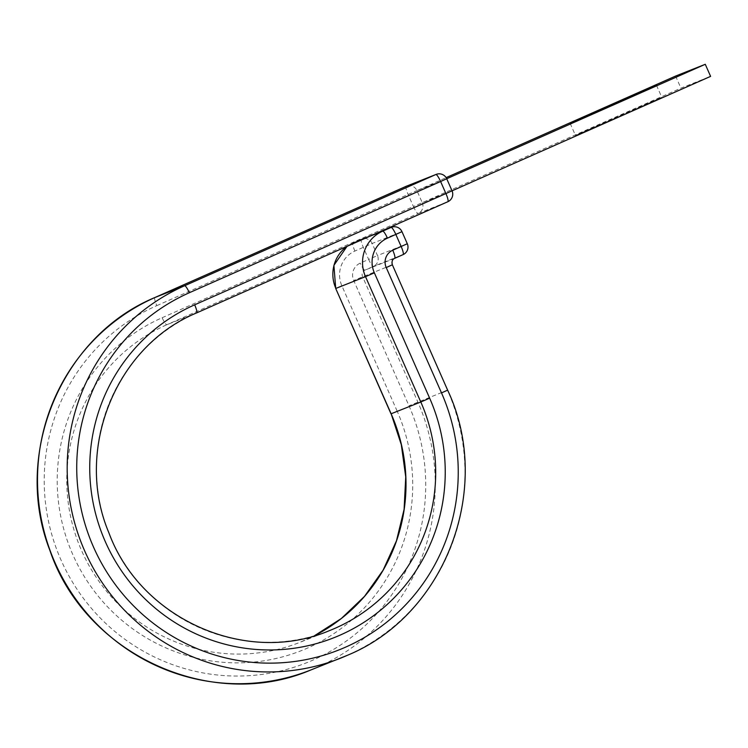 <?xml version="1.0" encoding="UTF-8"?>
<svg xmlns="http://www.w3.org/2000/svg" width="748" height="748" viewBox="0 0 748 748"><rect width="100%" height="100%" fill="white"/><g stroke="black" fill="none" stroke-linecap="round" stroke-linejoin="round"><path stroke-width="0.56" stroke-dasharray="3.74 2.81" d="M626.787 113.163L575.474 135.435L646.085 104.009L661.812 97.362L626.787 113.163M436.131 174.406A8.256 8.106 -111.6 0 1 446.593 178.8L452.054 190.824L422.246 202.652L680.923 88.142L710.6 76.371M675.603 76.062L680.923 88.142M446.724 178.744L416.916 190.572L446.135 177.641M406.155 186.308A8.256 1.533 -113.9 0 0 408.081 194.415L413.41 206.495L422.246 202.652L416.916 190.572A8.256 8.106 -111.6 0 0 406.463 186.177M196.574 312.935A172.208 169.216 68.4 0 0 110.021 535.961A172.208 169.216 68.4 0 0 329.569 630.573L299.892 642.345A172.208 169.216 68.4 0 0 305.885 639.83A172.208 169.216 68.4 0 0 314.45 635.744L299.892 642.345A172.208 169.216 68.4 0 1 80.345 547.732A172.208 169.216 68.4 0 1 166.898 324.707L196.593 312.926M162.148 317.722L413.41 206.495A8.256 1.533 -113.9 0 0 418.16 213.479L166.898 324.707A8.256 1.533 -113.9 0 1 162.148 317.722A180.464 177.323 68.4 0 0 72.818 554.614A180.464 177.323 68.4 0 0 307.793 647.946A180.464 177.323 68.4 0 0 397.123 411.054L390.998 413.822M154.892 297.536A8.256 1.533 -113.9 0 0 156.818 305.642A193.667 190.301 68.4 0 0 60.953 559.869A193.667 190.301 68.4 0 0 313.122 660.026A193.667 190.301 68.4 0 0 408.988 405.799L353.701 280.463A13.202 12.978 -111.6 0 1 360.237 263.128L368.642 259.406A8.256 1.533 -113.9 0 0 373.402 266.391L403.069 254.619A8.256 8.106 68.4 0 0 407.155 243.783L377.488 255.554L372.158 243.474L401.826 231.702L407.295 243.736M310.85 669.965A201.923 198.407 68.4 0 0 317.872 667.01A201.923 198.407 68.4 0 0 417.823 401.957L362.546 276.61A4.955 4.862 -111.6 0 1 364.996 270.112L373.402 266.391A8.256 8.106 -111.6 0 0 377.488 255.554L368.642 259.406L363.313 247.326A8.256 1.533 -113.9 0 1 361.396 239.21A8.256 1.533 -113.9 0 1 361.406 239.21L353.009 242.932A8.256 1.533 66.1 0 1 353.009 242.932L369.596 236.349M392.354 264.792L392.214 264.839A4.955 4.862 -111.6 0 1 394.664 258.341L394.692 258.331M394.664 258.341L364.996 270.112A8.256 1.533 66.1 0 1 360.237 263.128M397.123 411.054L341.836 285.708A26.414 25.946 -111.6 0 1 354.907 251.048L372.158 243.474A8.256 8.106 68.4 0 0 361.406 239.21L377.992 232.628M354.907 251.048A8.256 1.533 66.1 0 1 352.991 242.932L361.396 239.21A8.256 8.256 0 0 1 361.695 239.089L378.142 232.563M447.631 390.138L392.214 264.839L353.701 280.463M341.836 285.708L335.712 288.476M347.072 246.316A34.66 34.062 -111.6 0 1 353.009 242.932L347.035 246.335M347.549 655.239A201.923 198.407 68.4 0 0 447.5 390.185L408.988 405.799M156.818 305.642L416.916 190.572M422.246 202.652A8.256 8.106 -111.6 0 1 418.16 213.479L447.837 201.717A8.256 8.106 -111.6 0 0 451.923 190.88M401.966 231.656L401.826 231.702A8.256 8.106 -111.6 0 0 391.372 227.317M570.144 123.355L575.474 135.435M656.482 85.272L661.812 97.362"/><path stroke-width="1.12" d="M605.169 107.544L570.144 123.355L585.871 116.697L656.482 85.272L605.169 107.544M390.998 413.822L335.712 288.476L391.129 413.775L401.311 444.714L405.734 476.944L404.098 509.36L396.468 540.813L383.116 570.154L364.519 596.362L341.359 618.484L314.45 635.744A172.208 169.216 68.4 0 0 391.129 413.775L420.806 402.003A172.208 169.216 68.4 0 1 335.562 628.058A172.208 169.216 68.4 0 1 329.569 630.573C246.522 666.075 140.689 619.288 108.899 532.819C73.865 450.259 115.304 346.52 196.584 312.935A8.256 1.533 -113.9 0 0 196.584 312.935L447.837 201.717A8.256 1.533 -113.9 0 0 447.846 201.708A8.256 1.533 -113.9 0 0 445.93 193.601L440.6 181.512L446.724 178.753L452.054 190.834L710.6 76.371L705.27 64.291L675.603 76.062L446.135 177.641M446.724 178.744L705.27 64.291M194.667 304.819L452.054 190.834A8.256 8.256 0 0 1 447.846 201.708L196.584 312.935A8.256 1.533 -113.9 0 0 194.667 304.819A180.464 177.323 68.4 0 0 105.337 541.711A180.464 177.323 68.4 0 0 340.312 635.043A180.464 177.323 68.4 0 0 429.642 398.151L374.355 272.814A26.414 25.946 -111.6 0 1 387.436 238.144L395.832 234.423A8.256 1.533 -113.9 0 0 391.082 227.439L377.992 232.628M189.338 292.739L440.6 181.512A8.256 1.533 -113.9 0 0 435.85 174.527L184.588 285.755A201.923 198.407 68.4 0 0 83.103 547.246A201.923 198.407 68.4 0 0 340.527 658.193A201.923 198.407 68.4 0 0 347.549 655.239C445.743 614.809 493.661 487.696 447.631 390.138L441.507 392.906A193.667 190.301 68.4 0 1 345.641 647.123A193.667 190.301 68.4 0 1 93.472 546.966A193.667 190.301 68.4 0 1 189.338 292.739A8.256 1.533 -113.9 0 0 184.588 285.755L154.911 297.526A201.923 198.407 68.4 0 0 53.426 559.018A201.923 198.407 68.4 0 0 310.85 669.965C211.385 712.582 84.833 654.472 49.836 550.257C12.258 454.335 61.233 336.376 154.901 297.526A8.256 1.533 -113.9 0 0 154.892 297.536L406.164 186.308A8.256 1.533 -113.9 0 0 406.164 186.308A8.256 1.533 -113.9 0 0 406.155 186.308A8.256 8.106 -111.6 0 1 406.463 186.177L436.131 174.406A8.256 8.106 -111.6 0 0 435.85 174.527L406.173 186.299L154.911 297.526A8.256 1.533 -113.9 0 0 154.901 297.526M394.692 258.331L403.069 254.619A8.256 1.533 -113.9 0 0 403.079 254.619A8.256 1.533 -113.9 0 0 401.162 246.503L395.832 234.423L401.966 231.656A8.256 8.256 0 0 0 391.372 227.317A8.256 8.106 -111.6 0 0 391.082 227.439L382.677 231.16A8.256 1.533 66.1 0 1 387.436 238.144M441.507 392.906L386.22 267.56A13.202 12.978 -111.6 0 1 392.756 250.225L407.295 243.736L401.966 231.656M392.756 250.225A8.256 1.533 66.1 0 1 394.673 258.341A8.256 1.533 66.1 0 1 394.664 258.341L403.079 254.619A8.256 8.256 0 0 0 407.295 243.736M369.596 236.349L382.677 231.16A34.66 34.062 -111.6 0 0 365.52 276.657L374.355 272.814M386.22 267.56L392.354 264.792C391.578 261.454 392.354 259.304 394.673 258.341M429.642 398.151L420.806 402.003L365.52 276.657L335.843 288.429A34.66 34.062 -111.6 0 1 347.072 246.316M310.85 669.965L347.558 655.239M335.712 288.476L333.917 265.316L347.035 246.335M447.631 390.138L392.354 264.792M446.724 178.753A8.256 8.256 0 0 0 436.131 174.406M378.142 232.563L391.372 227.317"/></g></svg>

